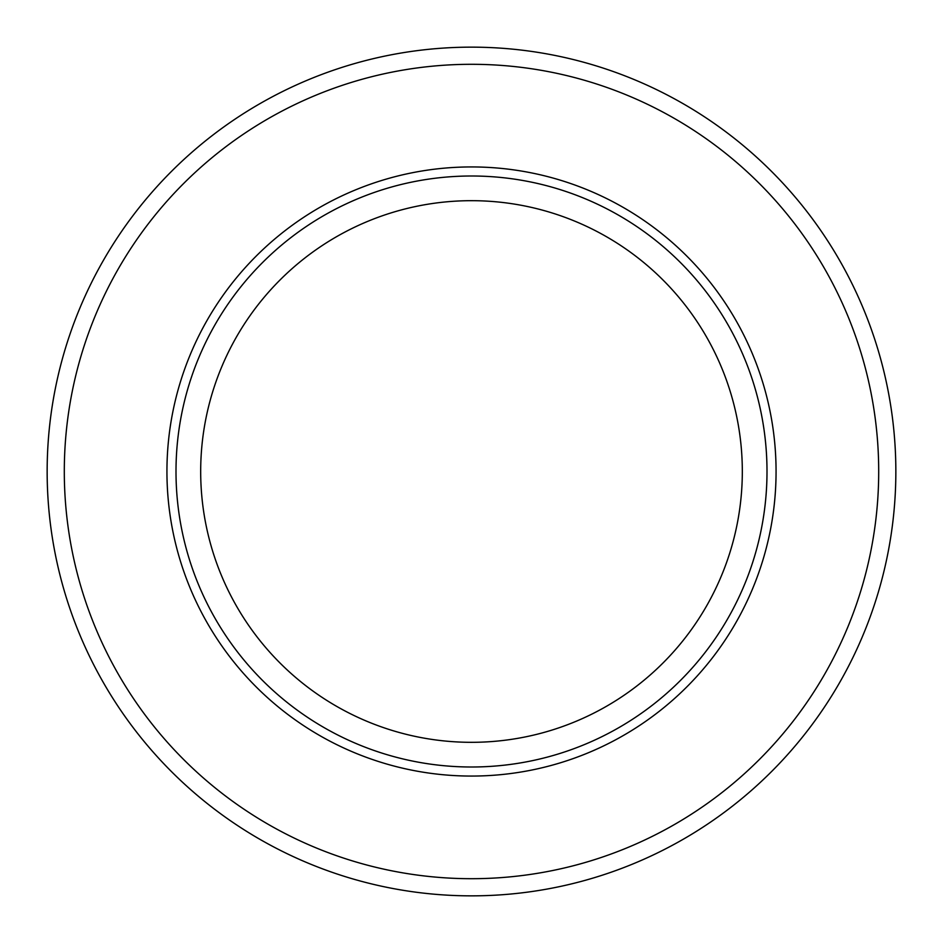 <?xml version="1.0" encoding="UTF-8"?>
<svg xmlns="http://www.w3.org/2000/svg" width="943" height="943" viewBox="0 0 943 943"><rect width="100%" height="100%" fill="white"/><g stroke="black" fill="none" stroke-linecap="round" stroke-linejoin="round"><path stroke-width="1.41" d="M471.5 200.682A270.818 270.818 0 0 0 200.682 471.5A270.818 270.818 0 0 0 471.5 742.318A270.818 270.818 0 0 0 742.318 471.5A270.818 270.818 0 0 0 471.5 200.682M471.5 175.999A295.501 295.501 0 0 0 175.999 471.5A295.501 295.501 0 0 0 471.5 767.001A295.501 295.501 0 0 0 767.001 471.5A295.501 295.501 0 0 0 471.5 175.999M471.5 47.15A424.35 424.35 0 0 1 895.85 471.5A424.35 424.35 0 0 1 471.5 895.85A424.35 424.35 0 0 1 47.15 471.5A424.35 424.35 0 0 1 471.5 47.15A424.35 424.35 0 0 0 47.15 471.5A424.35 424.35 0 0 0 471.5 895.85M471.5 776.065A304.565 304.565 0 0 0 776.065 471.5A304.565 304.565 0 0 0 471.5 166.935A304.565 304.565 0 0 0 166.935 471.5A304.565 304.565 0 0 0 471.5 776.065M471.5 878.699A407.199 407.199 0 0 0 878.699 471.5A407.199 407.199 0 0 0 471.5 64.301A407.199 407.199 0 0 0 64.301 471.5A407.199 407.199 0 0 0 471.5 878.699"/></g></svg>
